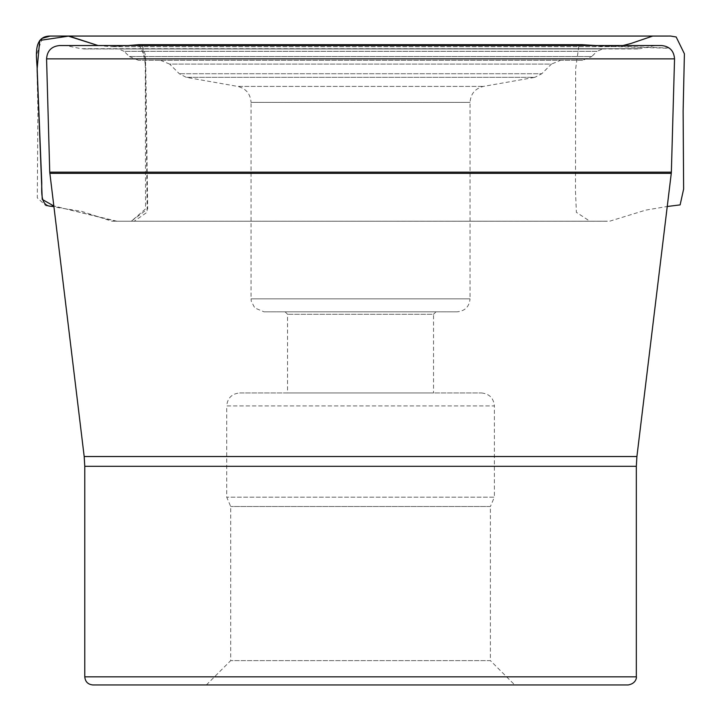 <?xml version="1.0" encoding="UTF-8"?>
<svg xmlns="http://www.w3.org/2000/svg" width="721" height="721" viewBox="0 0 721 721"><rect width="100%" height="100%" fill="white"/><g stroke="black" fill="none" stroke-linecap="round" stroke-linejoin="round"><path stroke-width="0.54" stroke-dasharray="3.6 2.7" d="M160.513 60.303L169.687 64.106L551.412 64.106L541.786 73.731L179.313 73.731L541.786 73.731L534.865 77.336L186.234 77.336L534.865 77.336L483.458 86.403C475.13 88.494 470.669 93.82 470.047 102.373L470.047 298.864L251.052 298.864L251.052 102.373L470.047 102.373L251.052 102.373C250.439 93.82 245.969 88.494 237.651 86.403L483.458 86.403L237.651 86.403L186.234 77.336L179.313 73.731L169.687 64.106L551.412 64.106L560.596 60.303L160.513 60.303L560.596 60.303M582.622 60.303L138.486 60.303L582.622 60.303L591.797 56.499L129.302 56.499L124.129 51.326L596.979 51.326L602.711 48.947L118.388 48.947L602.711 48.947M637.58 48.947L83.519 48.947L640.248 48.677L80.851 48.677L65.908 45.54L655.2 45.54L65.908 45.54M661.563 45.54L59.537 45.54M92.892 684.95L628.216 684.95M514.731 684.95L206.368 684.95L514.731 684.95L490.397 660.616L230.702 660.616L490.397 660.616L490.397 506.512L230.702 506.512L490.397 506.512L494.381 497.157L226.718 497.157L494.381 497.157L494.381 405.932L226.718 405.932C227.494 398.046 231.82 393.72 239.696 392.954L481.403 392.954L239.696 392.954M433.546 392.954L287.553 392.954L433.546 392.954L433.546 314.275L287.553 314.275L433.546 314.275L435.98 311.842L285.119 311.842L435.98 311.842M457.069 311.842L264.03 311.842L457.069 311.842C464.955 311.075 469.281 306.749 470.047 298.864L251.052 298.864L251.269 301.198L254.783 307.966L264.03 311.842M98.056 45.54L128.158 45.54L110.737 46.685L98.101 45.54M138.919 44.693L145.552 57.806L147.147 212.199L134.196 221.23L116.964 221.23L53.787 205.972L116.036 221.239L131.213 221.23L147.697 208.919L145.777 67.603L142.316 45.54M138.486 60.303L129.302 56.499L591.797 56.499L596.979 51.326L124.129 51.326L118.388 48.947M83.519 48.947L640.248 48.677L655.2 45.54M671.359 172.157L49.74 172.157M46.568 58.879L674.541 58.879M636.913 456.528L84.186 456.528M49.83 173.355L671.269 173.355M636.328 676.839L84.781 676.839M84.781 466.298L636.328 466.298M206.368 684.95L230.702 660.616L230.702 506.512L226.718 497.157L226.718 405.932L494.381 405.932C493.615 398.046 489.289 393.72 481.403 392.954M285.119 311.842L287.553 314.275L287.553 392.954M592.959 45.54L610.272 46.685L110.737 46.685M128.131 45.54L110.854 46.685L610.615 46.685L622.926 45.54M116.036 221.239L607.731 221.239L119.163 221.23M125.842 221.23L131.213 221.23M42.251 38.303L36.636 54.589L37.907 109.682L37.294 197.842L45.883 205.701L81.59 211.325L111.845 221.212L120.2 221.239L609.669 221.194L645.746 210.117L667.249 206.485M142.208 45.54L145.263 54.67L145.534 208.892L131.303 221.239L589.895 221.239L576.394 212.325L575.475 191.371L575.664 68.72L578.9 45.54M580.955 45.54L669.566 48.298M669.205 48.019L595.879 45.54M602.486 221.23L116.919 221.23L602.486 221.23M135.746 221.239L592.292 221.23L135.746 221.239"/><path stroke-width="1.08" d="M59.537 45.54L661.563 45.54C669.62 46.36 673.946 50.803 674.541 58.879L46.568 58.879C47.162 50.803 51.488 46.36 59.537 45.54M84.781 676.839L636.328 676.839C636.634 676.325 636.85 683.454 628.216 684.95L92.892 684.95C87.962 684.472 85.258 681.769 84.781 676.839L84.781 466.298L84.186 456.528L49.74 172.157L671.359 172.157L674.541 58.879M671.359 172.157L671.269 173.355L49.83 173.355M138.919 44.693L128.158 45.54L138.919 44.693L582.271 44.693L138.829 44.693L142.316 45.54M98.101 45.54L68.198 36.059L50.452 36.059C33.175 35.87 36.438 55.95 37.086 67.017L41.764 182.954C41.764 192.074 39.97 208.495 53.787 205.972L42.242 199.429L37.113 69.189L39.727 40.43L68.973 36.068L98.056 45.54M84.186 456.528L636.913 456.528L671.269 173.355M636.328 676.839L636.328 466.298L84.781 466.298M49.74 172.157L46.568 58.879M636.328 466.298L636.913 456.528M582.271 44.693L592.959 45.54M138.829 44.693L128.131 45.54M622.926 45.54L630.767 43.539L652.757 36.05L66.08 36.068L661.572 36.059L54.949 36.068L670.458 36.05L50.254 36.059L42.251 38.303M667.249 206.485L680.119 204.89L683.625 189.091L683.12 111.088L684.409 53.805L676.163 36.969L670.566 36.05L50.452 36.059M578.9 45.54L580.955 45.54M595.879 45.54L581.982 44.693L139.117 44.693L142.208 45.54M53.021 36.068L667.727 36.059L58.365 36.059M65.079 36.068L655.659 36.059L68.198 36.059"/></g></svg>
